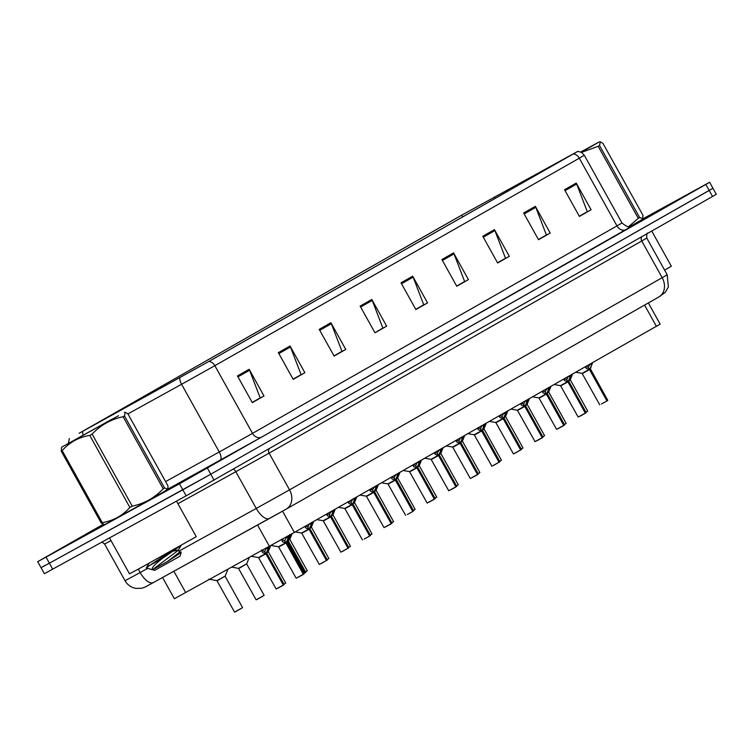 <?xml version="1.0" encoding="UTF-8"?>
<svg xmlns="http://www.w3.org/2000/svg" width="754" height="754" viewBox="0 0 754 754"><rect width="100%" height="100%" fill="white"/><g stroke="black" fill="none" stroke-linecap="round" stroke-linejoin="round"><path stroke-width="1.13" d="M648.355 302.948L660.146 324.135L294.38 532.418L174.372 598.742L162.553 577.507M117.435 517.828L168.17 489.355L117.435 517.828M629.373 226.86L643.237 218.896L629.373 226.86L642.568 219.273L643.011 215.371L602.908 143.317L600.288 141.837L599.543 145.494L639.646 217.548L642.936 218.651M80.339 432.608L461.731 215.154L575.773 152.496L207.312 362.325L80.339 432.608M79.132 433.296L208.99 361.402L577.837 151.347L460.053 216.078L79.132 433.296M44.806 565.491L41.046 567.687L44.392 573.7L186.153 495.821L712.539 196.464L709.194 190.46L712.954 188.255L210.762 474.209L709.194 190.46L705.848 184.447L709.608 182.251L642.785 218.905M186.153 495.821L182.817 489.808L210.762 474.209L49.396 563.191L182.817 489.808L179.471 483.804L705.848 184.447M41.046 567.687L49.396 563.191L41.046 567.687L37.7 561.683L179.471 483.804M104.646 524.652L104.071 525.029L104.646 524.652M103.081 524.398L37.7 561.683M249.14 369.281L264.004 395.991L252.317 402.636L237.453 375.935L249.14 369.281A6.117 4.948 -119.7 0 1 249.583 370.242L237.972 376.859M290.026 346.001L304.889 372.712L293.202 379.366L278.339 352.655L290.026 346.001A6.117 4.948 -119.7 0 1 290.478 346.972L278.857 353.579M330.912 322.731L345.775 349.432L334.097 356.086L319.225 329.375L330.912 322.731A6.117 4.948 -119.7 0 1 331.364 323.692L319.743 330.309M371.797 299.451L386.661 326.162L374.983 332.806L360.12 306.105L371.797 299.451A6.117 4.948 -119.7 0 1 372.25 300.412L360.629 307.029M576.235 183.071L591.098 209.772L579.411 216.426L564.548 189.716L576.235 183.071A6.117 4.948 -119.7 0 1 576.678 184.033L565.066 190.649M535.349 206.342L550.213 233.052L538.526 239.706L523.662 212.996L535.349 206.342A6.117 4.948 -119.7 0 1 535.792 207.312L524.181 213.919M494.454 229.621L509.327 256.332L497.64 262.976L482.777 236.275L494.454 229.621A6.117 4.948 -119.7 0 1 494.907 230.583L483.295 237.199M453.569 252.901L468.432 279.602L456.754 286.256L441.891 259.546L453.569 252.901A6.117 4.948 -119.7 0 1 454.021 253.862L442.409 260.479M412.683 276.171L427.546 302.882L415.869 309.536L401.005 282.825L412.683 276.171A6.117 4.948 -119.7 0 1 413.135 277.142L401.514 283.749M259.593 398.244L252.288 402.579M300.478 374.974L293.174 379.3M341.364 351.694L334.06 356.02M382.25 328.414L374.945 332.75M586.687 212.034L579.383 216.36M545.802 235.314L538.488 239.64M504.916 258.584L497.602 262.92M464.03 281.864L456.717 286.19M423.135 305.144L415.831 309.47M427.546 302.882L423.211 305.266M415.765 309.338L423.739 304.804L413.135 277.142M468.432 279.602L464.096 281.987M456.651 286.068L464.624 281.525L454.021 253.862M509.327 256.332L504.982 258.716M497.536 262.788L505.51 258.245L494.907 230.583M550.213 233.052L545.868 235.437M538.422 239.508L546.396 234.975L535.792 207.312M591.098 209.772L586.753 212.157M579.308 216.238L587.281 211.695L576.678 184.033M386.661 326.162L382.325 328.546M374.964 332.74L382.844 328.075L372.25 300.412M345.775 349.432L341.439 351.816M333.984 355.897L341.958 351.355L331.364 323.692M304.889 372.712L300.554 375.096M293.099 379.168L301.072 374.634L290.478 346.972M264.004 395.991L259.659 398.376M252.213 402.447L260.187 397.905L249.583 370.242M712.539 196.464L716.3 194.268L709.608 182.251M240.903 608.714L234.56 612.097L216.907 580.655L225.163 576.065L217.831 580.467M208.877 579.157L216.907 580.655M269.253 546.462L266.096 553.643L264.711 551.645M283.316 585.057L276.152 589.015L283.316 585.057L265.889 553.756L262.731 552.654L261.553 549.977M283.532 585.066L266.124 553.69L266.775 553.304L266.096 553.643M283.278 585.245L277.896 588.195M265.917 553.813L259.517 557.329M266.294 553.248L266.775 553.304L266.285 554.473M265.889 553.756L264.597 551.428L261.384 550.231M262.034 551.4L262.279 552.116M264.795 551.306L266.247 548.648M289.715 534.539L286.115 542.833L284.729 540.844M303.334 574.256L296.171 578.214L303.334 574.256L285.907 542.955L282.75 541.853L281.572 539.176M303.551 574.265L286.143 542.889L286.793 542.503L286.115 542.833M303.297 574.444L297.915 577.394M285.936 543.012L279.536 546.527M286.313 542.446L286.793 542.503L286.303 543.672M285.907 542.955L284.616 540.627L281.402 539.43M282.053 540.59L282.298 541.315M284.814 540.505L286.266 537.847M262.477 596.433L256.134 599.816L238.481 568.375L246.737 563.785L239.404 568.186M231.827 567.131L238.481 568.375M267.048 552.23L268.33 551.834L266.878 552.673M288.622 539.949L289.904 539.553L288.443 540.392M310.196 527.668L311.477 527.272L310.017 528.111M290.705 534.501L289.121 538.714L287.67 541.353L287.34 540.769M303.937 573.304L304.88 572.776L287.076 541.419M305.106 572.786L287.698 541.41L288.348 541.033L287.67 541.353M304.88 572.776L304.013 573.445L305.738 572.277L288.348 541.033L287.858 542.192M287.491 541.532L286.897 541.862M312.269 522.239L309.234 529.072L307.858 527.084M326.454 560.495L319.3 564.454L326.454 560.495L309.036 529.195L305.879 528.092L305.021 526.367M326.68 560.505L309.272 529.129L309.922 528.752L309.234 529.072M321.044 563.634L327.311 559.996L309.922 528.752L309.432 529.911M309.065 529.251L302.665 532.767M309.036 529.195L307.736 526.867L305.408 526.141M305.182 526.839L305.427 527.555M307.943 526.744L309.385 524.087M333.843 509.958L330.808 516.792L329.432 514.803M348.028 548.215L340.874 552.173L348.028 548.215L330.61 516.914L327.453 515.811L326.595 514.087M348.254 548.224L348.885 547.715L331.496 516.471L330.808 516.792M342.618 551.353L348.885 547.715M330.638 516.971L324.239 520.486M348.235 548.092L330.846 516.848M330.61 516.914L329.309 514.586L326.982 513.86M326.755 514.548L327 515.274M329.517 514.464L330.959 511.806M109.528 537.96L129.49 573.841L143.411 566.348L196.257 536.678L176.483 501.137M664.623 270.139L671.324 266.228L651.758 231.063M118.51 415.718L61.64 447.207L118.51 415.718M167.878 489.101L161.61 493.173L104.749 524.652L101.3 523.163L102.271 522.645C113.298 520.797 122.497 515.736 129.877 507.451L132.233 506.151C144.316 503.615 154.636 497.829 163.203 488.781L123.1 416.736L124.476 415.944L164.579 487.998L167.878 489.101L167.944 485.821L127.841 413.767L125.221 412.287L124.476 415.944M163.203 488.781L164.579 487.998M74.976 439.855L111.667 419.356L73.166 440.788M85.004 434.361L80.48 436.594M181.064 545.396L162.43 558.403C154.41 564.558 151.111 568.337 152.544 569.751L167.2 561.711L178.208 554.529L181.224 552.079L179.141 551.919M173.222 549.789L149.989 565.246L162.43 558.403M149.085 563.181L146.314 567.988L154.617 570.354L180.055 556.198L181.224 552.079M146.295 567.894L149.989 565.246M129.877 507.451L89.773 435.407L92.129 434.097L132.233 506.151M101.3 523.163L61.197 451.109L62.167 450.59L102.271 522.645M61.197 451.109L61.64 447.207M89.773 435.407C78.793 437.216 69.594 442.287 62.167 450.59M123.1 416.736C111.017 419.262 100.697 425.058 92.129 434.097M173.448 551.117L178.33 549.93L179.518 552.23L167.2 561.711M181.394 544.982L178.264 550.26L152.544 569.751M581.221 152.242L599.458 141.818L580.721 151.997M628.299 226.888L638.27 218.33L598.167 146.285L599.543 145.494M638.27 218.33L639.646 217.548M581.089 152.176L586.735 148.906L580.853 152.054M598.167 146.285L581.504 152.402M331.769 515.387L333.051 514.991L331.59 515.83M353.343 503.106L354.625 502.711L353.164 503.549M374.917 490.826L376.189 490.43L374.738 491.259M355.417 497.678L352.382 504.511L351.006 502.513M345.803 508.205L352.212 504.69L349.027 503.531L348.169 501.806M369.818 535.943L352.41 504.567L353.07 504.181L352.382 504.511M369.573 536.122L364.182 539.072M346.727 507.744L352.203 504.68L346.727 507.744M352.589 504.124L353.061 504.181L352.58 505.35M352.184 504.633L350.883 502.305L348.555 501.58M348.329 502.268L348.574 502.993M351.091 502.183L352.533 499.525M352.212 504.69L369.601 535.934M376.991 485.397L373.956 492.23L372.58 490.232M391.175 523.653L384.022 527.611L391.175 523.653L373.786 492.4L370.6 491.25L369.743 489.525M391.392 523.662L373.984 492.287L374.644 491.9L373.956 492.23M391.147 523.841L385.756 526.792M373.777 492.409L367.377 495.925M374.163 491.844L374.634 491.9L374.154 493.069M373.748 492.353L372.457 490.025L370.129 489.299M369.894 489.987L370.139 490.713M372.664 489.902L374.107 487.244M398.555 473.116L395.53 479.949L394.154 477.951M388.951 483.644L395.36 480.119L388.197 484.087L395.35 480.128L392.174 478.969L391.307 477.235M396.199 479.629L395.53 479.949M412.966 511.382L407.33 514.511M405.595 515.331L387.933 483.889L395.011 479.968M412.947 511.25L413.607 510.873L412.919 511.448L395.558 480.006L396.208 479.619L395.727 480.788M395.322 480.072L394.031 477.734L391.703 477.018M391.467 477.706L391.712 478.432M394.229 477.621L395.68 474.963M412.749 511.372L395.36 480.119M396.491 478.545L397.763 478.149L396.312 478.978M418.055 466.264L419.337 465.859L417.886 466.698M439.629 453.983L440.911 453.578L439.459 454.417M461.203 441.703L462.485 441.297L461.033 442.136M482.777 429.422L484.059 429.017L482.598 429.855M420.129 460.835L417.103 467.668L415.718 465.67M434.323 499.091L427.169 503.05L434.323 499.091L416.896 467.791L413.739 466.688L412.881 464.954M434.54 499.101L417.132 467.725L417.782 467.339L417.103 467.668M434.295 499.28L428.903 502.23M416.924 467.848L410.525 471.363M417.301 467.282L417.782 467.339L417.292 468.498M416.896 467.791L415.605 465.454L413.277 464.737M413.041 465.425L413.286 466.151M415.803 465.341L417.254 462.683M441.703 448.555L438.677 455.388L437.292 453.39M455.897 486.811L448.734 490.769L455.897 486.811L438.47 455.501L435.312 454.408L434.455 452.673M456.113 486.82L438.705 455.444L439.356 455.058L438.677 455.388M455.859 486.999L450.477 489.949M438.498 455.557L432.099 459.082M438.875 455.001L439.356 455.067L438.866 456.217M438.47 455.501L437.179 453.173L434.851 452.457M434.615 453.145L434.86 453.87M437.377 453.06L438.828 450.402M463.276 436.274L460.251 443.107L458.866 441.109M477.461 474.52L470.308 478.488L477.461 474.52L460.044 443.22L456.886 442.127L456.029 440.393M477.687 474.539L460.279 443.163L460.93 442.777L460.251 443.107M477.433 474.718L472.051 477.659M460.072 443.277L453.672 446.802M460.449 442.721L460.93 442.777L460.44 443.936M460.044 443.22L458.743 440.892L456.424 440.176M456.189 440.864L456.434 441.59M458.95 440.779L460.402 438.121M484.85 423.993L481.815 430.826L480.439 428.828M499.035 462.24L491.881 466.208L499.035 462.24L481.618 430.939L478.46 429.837L477.602 428.112M482.485 430.506L481.815 430.826M493.625 465.378L499.242 462.127L481.844 430.883L482.494 430.496L482.013 431.656M481.646 430.996L475.246 434.521M481.618 430.939L480.317 428.611L477.989 427.895M477.763 428.583L478.008 429.309M480.524 428.498L481.976 425.84M506.424 411.703L503.389 418.545L502.013 416.547M520.609 449.959L513.455 453.927L520.609 449.959L503.191 418.659L500.034 417.556L499.176 415.831M520.835 449.978L503.427 418.602L504.077 418.216L503.389 418.545M515.199 453.097L521.466 449.459L504.077 418.216L503.587 419.375M503.22 418.715L496.82 422.24M504.058 418.225L504.841 415.906M503.191 418.659L501.891 416.331L499.563 415.614M499.336 416.302L499.582 417.028M502.098 416.217L503.54 413.56M504.351 417.141L505.632 416.736L504.172 417.575M525.924 404.86L527.206 404.455L525.745 405.294M547.498 392.58L548.771 392.174L547.319 393.013M569.072 380.289L570.344 379.893L568.893 380.732M527.998 399.422L524.963 406.265L523.587 404.267M542.183 437.678L535.029 441.637L542.183 437.678L524.765 406.378L521.608 405.275L520.75 403.55M542.154 437.876L536.773 440.817M524.793 406.434L518.384 409.959M542.399 437.697L525.001 406.321M524.765 406.378L523.464 404.05L521.137 403.333M520.91 404.021L521.155 404.747M523.672 403.937L525.114 401.279M549.572 387.141L546.537 393.984L545.161 391.986M563.756 425.397L556.603 429.356L563.756 425.397L546.339 394.097L543.182 392.994L542.324 391.269M547.206 393.663L546.537 393.984M563.728 425.595L558.337 428.536M546.358 394.154L539.958 397.678M563.973 425.416L546.565 394.04L547.216 393.654L546.735 394.813M546.339 394.097L545.038 391.769L542.71 391.053M542.484 391.741L542.72 392.466M545.246 391.656L546.688 388.998M571.136 374.861L568.111 381.703L566.735 379.705M585.33 413.117L578.177 417.075L585.33 413.117L567.941 381.873L564.755 380.713L563.888 378.989M585.547 413.126L568.139 381.76L568.799 381.373L568.111 381.703M567.932 381.873L561.532 385.398M568.318 381.317L568.789 381.373L568.309 382.532M567.903 381.816L566.612 379.488L564.284 378.762M564.049 379.46L564.294 380.176M566.819 379.375L568.262 376.717M592.71 362.58L589.685 369.422L588.299 367.424M583.106 373.107L589.515 369.592L582.352 373.55L589.505 369.592L586.32 368.433L585.462 366.708M590.354 369.102L589.685 369.422M607.121 400.845L601.485 403.974M599.75 404.794L582.088 373.362L589.166 369.441M607.102 400.723L607.762 400.336L607.074 400.921L589.713 369.479L590.363 369.092L589.882 370.252M589.477 369.535L588.186 367.207L585.858 366.482M585.622 367.179L585.867 367.895M588.384 367.094L589.835 364.436M606.904 400.836L589.515 369.592M524.991 406.321L525.161 407.094M173.854 571.259L185.72 592.587M257.566 525.038L269.432 546.367M282.562 511.174L294.38 532.418M644.576 305.097L656.395 326.331M83.138 434.964A7.644 3.336 -118.9 0 1 82.648 431.363M573.445 153.92A7.644 6.192 60.3 0 1 579.298 158.199L214.843 365.681A7.644 6.192 -119.7 0 0 208.99 361.402M577.837 151.347L581.56 152.431L584.303 155.267L579.298 158.199L616.979 225.898L621.984 222.967C626.659 226.86 629.901 227.944 631.739 226.238M127.916 413.899L181.582 384.276L219.263 451.976L252.524 433.38L214.843 365.681L181.582 384.276A7.644 3.336 -118.9 0 1 179.801 377.716M631.616 226.294L261.666 437.075L167.84 489.158M46.051 557.178L52.733 569.195M207.425 468.196L214.108 480.223M165.597 481.599L219.263 451.976A7.644 3.336 61.1 0 1 220.083 460.317M261.666 437.075A7.644 6.192 -119.7 0 1 252.524 433.38L616.979 225.898A7.644 6.192 -119.7 0 0 626.112 229.593M494.37 196.964L495.189 198.434M461.731 215.154L462.72 216.926M269.395 518.507L153.392 582.559A15.278 6.673 -118.9 0 1 153.345 582.588L151.318 583.7C143.477 587.866 146.549 586.678 141.573 588.261L135.956 588.403C131.149 587.517 127.511 584.963 125.041 580.74L140.169 572.54L138.284 569.157M110.998 540.618L104.599 544.02L101.96 542.126M178.99 551.108L256.266 508.441L235.832 471.712L177.906 503.7M286.369 509.016L658.77 297.01A15.278 12.375 -119.7 0 0 658.902 296.944L286.247 509.091A15.278 12.375 -119.7 0 1 286.115 509.167L269.489 518.46A15.278 6.673 -118.9 0 1 269.442 518.488A15.278 6.673 -118.9 0 1 256.266 508.441L289.536 489.846L269.093 453.126L235.832 471.712A3.817 1.668 61.1 0 0 233.438 469.214M667.196 274.767L646.762 238.038L641.748 240.978L662.182 277.698L667.196 274.767L668.364 286.954L665.282 292.335L658.902 296.944A15.278 12.375 -119.7 0 0 662.182 277.698L289.536 489.846A15.278 12.375 -119.7 0 1 286.247 509.091L153.345 582.588A15.278 6.673 -118.9 0 1 140.169 572.54L147.699 568.384M641.965 236.643A3.817 3.091 60.3 0 0 641.748 240.978L269.093 453.126A3.817 3.091 60.3 0 1 269.31 448.79M153.298 582.616L151.384 583.662M234.56 612.097L242.571 607.639L235.399 611.786M276.152 589.015L258.499 557.583L265.578 553.653M268.038 549.628L266.982 547.724M268.405 548.629L267.679 547.329M296.171 578.214L278.518 546.773L285.596 542.852M288.066 538.827L286.859 536.669M288.424 537.828L287.557 536.273M256.134 599.816L264.145 595.358L256.973 599.505M283.919 584.114L285.719 583.078L284.051 584.152M305.493 571.834L307.293 570.797L305.624 571.871M327.066 559.553L328.867 558.516L327.189 559.591M287.868 540.967L288.339 541.023M305.087 572.663L305.738 572.277M289.611 537.348L289.027 536.292M289.979 536.348L289.404 535.321M309.442 528.686L309.922 528.752M319.3 564.454L301.638 533.012L308.725 529.091M326.661 560.382L327.311 559.996M311.185 525.067L310.252 523.389M311.553 524.068L310.95 522.984M331.015 516.405L331.487 516.462M340.874 552.173L323.212 520.731L330.299 516.81M331.006 517.63L330.836 516.848M332.759 512.786L331.826 511.108M333.127 511.787L332.523 510.703M348.64 547.263L350.44 546.235L348.763 547.31M370.214 534.982L372.014 533.955L370.337 535.029M391.788 522.701L393.588 521.674L391.91 522.748M362.448 539.892L344.785 508.45L351.873 504.53M354.333 500.505L353.4 498.828M354.7 499.506L354.097 498.422M384.022 527.611L366.359 496.17L373.447 492.249M375.907 488.224L374.964 486.547M376.265 487.225L375.671 486.141M395.737 479.563L396.189 479.29L413.607 510.873M397.481 475.944L396.538 474.266M397.839 474.945L397.245 473.861M413.352 510.42L415.162 509.393L413.484 510.467M434.926 498.14L436.726 497.112L435.058 498.187M456.5 485.859L458.3 484.831L456.632 485.906M478.074 473.578L479.874 472.551L478.206 473.625M499.648 461.297L501.448 460.27L499.779 461.344M427.169 503.05L409.507 471.608L416.585 467.687M419.054 463.663L418.112 461.985M419.413 462.664L418.809 461.58M448.734 490.769L431.081 459.327L438.159 455.407M440.619 451.382L439.686 449.695M440.986 450.383L440.383 449.299M470.308 478.488L452.654 447.047L459.733 443.126M462.193 439.101L461.26 437.414M462.56 438.102L461.957 437.018M482.023 430.44L482.475 430.166L499.893 461.74L499.261 462.259M491.881 466.208L474.228 434.766L481.306 430.845M499.242 462.127L499.893 461.74M483.766 426.821L482.833 425.133M484.134 425.822L483.531 424.738M513.455 453.927L495.793 422.485L502.88 418.564M520.816 449.846L521.466 449.459M505.34 414.54L504.407 412.853M505.708 413.541L505.105 412.457M521.221 449.016L523.022 447.98L521.344 449.064M542.795 436.736L544.595 435.699L542.918 436.783M564.369 424.455L566.169 423.418L564.492 424.502M585.933 412.174L587.743 411.137L586.065 412.221M535.029 441.637L517.367 410.204L524.454 406.283M526.914 402.259L525.981 400.572M527.282 401.26L526.678 400.176M546.744 393.597L547.197 393.324L564.614 424.898M556.603 429.356L538.94 397.923L546.028 394.003M548.488 389.978L547.555 388.291M548.846 388.97L548.252 387.895M578.177 417.075L560.514 385.643L567.602 381.722M585.302 413.305L579.911 416.255M570.062 377.697L569.119 376.01M570.42 376.689L569.826 375.615M589.882 369.036L590.344 368.763L607.762 400.336M591.636 365.417L590.693 363.73M591.994 364.408L591.4 363.334M69.368 438.555L68.378 443.277M584.303 155.267L621.984 222.967M125.041 580.74L104.599 544.02M646.762 238.038C646.649 234.353 647.026 232.694 647.875 233.09M242.571 607.639L225.182 576.395M225.163 576.065L227.878 569.308M284.164 584.557L266.775 553.304M266.746 552.984L267.547 551.004M258.499 557.583L251.374 556.339M304.192 573.756L286.793 542.503M286.765 542.173L287.566 540.194M278.518 546.773L271.044 545.472M264.145 595.358L246.756 564.115M246.737 563.785L249.263 557.498M285.719 583.078L268.33 551.834M268.311 551.504L270.648 545.698M307.293 570.797L289.904 539.553M289.885 539.223L292.1 533.719M328.867 558.516L311.477 527.272M311.459 526.942L313.664 521.438M288.32 540.703L289.121 538.714M309.894 528.422L310.686 526.433M301.638 533.012L295.285 531.909M331.468 516.141L332.26 514.153M323.212 520.731L316.859 519.629M124.391 412.278L125.221 412.287M599.458 141.818L600.288 141.837M350.44 546.235L333.051 514.991M333.023 514.662L335.238 509.157M372.014 533.955L354.616 502.711M354.597 502.381L356.812 496.877M393.588 521.674L376.189 490.42M376.171 490.1L378.385 484.596M370.459 535.434L353.061 504.181M353.042 503.851L353.833 501.872M344.785 508.45L338.433 507.348M392.033 523.153L374.634 491.9M374.615 491.57L375.407 489.591M366.359 496.17L359.997 495.067M396.189 479.29L396.981 477.31M387.933 483.889L381.571 482.786M415.162 509.393L397.763 478.14M397.744 477.819L399.959 472.315M436.726 497.112L419.337 465.859M419.318 465.538L421.533 460.034M458.3 484.831L440.911 453.578M440.892 453.258L443.098 447.753M479.874 472.551L462.485 441.297M462.466 440.977L464.671 435.473M501.448 460.27L484.059 429.017M484.04 428.687L486.245 423.192M435.181 498.592L417.782 467.339M417.763 467.009L418.555 465.029M409.507 471.608L403.145 470.505M456.745 486.311L439.356 455.058M439.328 454.728L440.129 452.749M431.081 459.327L424.719 458.225M478.319 474.021L460.93 442.777M460.901 442.447L461.702 440.468M452.654 447.047L446.293 445.944M482.475 430.166L483.276 428.187M474.228 434.766L467.866 433.654M495.793 422.485L489.44 421.373M523.022 447.98L505.632 416.736M505.604 416.406L507.819 410.911M544.595 435.699L527.206 404.455M527.178 404.125L529.393 398.63M566.169 423.418L548.771 392.174M548.752 391.844L550.967 386.35M587.743 411.137L570.344 379.893M570.326 379.564L572.54 374.069M543.04 437.179L525.642 405.935M525.623 405.605L526.415 403.626M517.367 410.204L511.014 409.092M547.197 393.324L547.988 391.345M538.94 397.923L532.578 396.811M586.188 412.617L568.789 381.373M568.77 381.043L569.562 379.064M560.514 385.643L554.152 384.531M590.344 368.763L591.136 366.783M582.088 373.362L575.726 372.25"/></g></svg>
